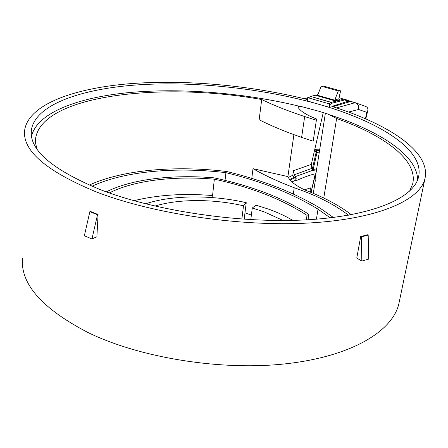 <?xml version="1.0" encoding="UTF-8"?>
<svg xmlns="http://www.w3.org/2000/svg" width="448" height="448" viewBox="0 0 448 448"><rect width="100%" height="100%" fill="white"/><g stroke="black" fill="none" stroke-linecap="round" stroke-linejoin="round"><path stroke-width="0.67" d="M292.712 220.382C285.779 216.182 277.799 212.458 268.778 209.216L255.92 205.134L252.274 208.023L250.785 219.66M283.17 220.517L263.911 211.742L252.274 208.023M244.188 219.251L246.249 202.686L243.505 205.794L241.864 219.089M243.505 205.794C213.427 198.839 178.651 198.761 154.907 206.08M351.333 214.67C339.102 205.335 323.893 197.221 305.698 190.327C295.966 185.914 290.035 181.339 287.907 176.602L253.002 168.678L251.782 178.399M333.362 217.465L320.023 208.107C293.832 192.399 262.696 180.197 226.615 171.494C175.756 165.312 122.774 169.652 89.214 185.102M308.022 219.755L308.868 214.295L307.003 215.342C282.134 199.265 251.244 187.208 214.34 179.178L212.57 195.558L213.058 197.635M214.34 179.178C174.154 175.689 133.896 180.365 109.306 192.948M348.454 215.197C334.505 204.473 316.702 195.418 295.047 188.037L294.23 187.762L293.311 194.012M330.21 217.846L318.024 209.154C292.337 193.508 261.632 181.345 225.91 172.67L225.042 180.376M225.91 172.67C176.159 166.684 124.41 171.058 91.935 186.262M22.478 258.177C20.25 283.875 42.106 308.672 88.054 332.562C140.823 358.204 222.544 371.162 287.308 363.63C352.229 356.121 392.7 330.915 398.871 303.727L399.358 301.409M91.958 238.952L84.364 235.766L89.858 211.669L90.418 211.434L98.078 214.514L96.891 236.762L91.958 238.952L97.513 214.749L98.078 214.514M307.692 99.574C250.634 85.254 184.531 79.268 128.43 83.815C72.957 88.53 28.241 104.776 24.646 130.329C22.299 150.472 45.853 170.867 95.306 191.52C152.163 213.814 240.414 226.968 309.327 222.986C378.414 219.027 419.966 200.099 424.917 178.769C431.306 151.85 388.422 123.967 331.839 106.4L348.191 101.214L350.319 101.27L355.247 102.67L336.482 107.89M304.674 116.547L301.616 137.385C285.118 131.673 270.967 125.793 259.157 119.739L261.699 99.523C273.655 105.336 287.98 111.014 304.674 116.547L316.372 120.254L316.568 118.983C306.41 115.03 300.171 111.037 297.853 106.999L299.684 106.092L318.892 111.272L328.384 114.19L336.622 118.507L323.77 198.044M329.448 107.363L319.911 104.597C264.057 88.598 196.627 81.15 138.902 84.79C81.782 88.592 35.05 104.524 31.349 130.211C29.07 149.811 52.041 169.613 100.246 189.605C155.355 211.07 240.453 223.67 306.925 219.817C373.565 215.986 413.784 197.73 418.538 177.066C424.934 149.794 379.053 121.537 319.911 104.597L307.378 100.962L308.129 97.972L310.503 96.538L308.129 97.972M417.564 180.085C417.855 155.316 379.086 130.581 328.35 114.414M293.905 134.646L287.907 176.602M261.699 99.523C163.055 81.872 42.42 94.5 35.616 138.326L35.666 143.528L36.949 148.91M244.983 212.856L251.373 215.068M290.119 180.029L295.154 177.699L294.05 177.33L289.666 179.469M291.637 181.619L290.298 180.079M295.422 176.602L294.319 174.737L293.474 170.699L311.298 164.41L311.819 168.426L312.978 170.223L295.422 176.602L296.212 178.685L295.814 178.898L295.876 180.813C303.061 177.447 309.753 175.05 315.952 173.628M288.31 177.43L292.813 175.246L293.474 170.699M323.254 112.582L311.298 164.41M310.072 189.532L310.453 187.88L310.156 190.618L310.884 192.36M316.562 169.691L313.225 170.475L312.978 170.223M350.409 101.304L355.942 102.911C358.411 104.266 359.296 106.45 358.596 109.474C358.982 106.126 357.739 103.858 354.855 102.67L350.442 101.416L348.673 102.082L348.191 101.214L344.658 99.954L331.794 103.258L329.75 104.748L329.218 103.841L331.1 102.452L310.694 96.449L331.285 102.357L331.699 103.303M313.309 193.362L315.336 180.387L315.084 179.172L325.371 113.238M308.594 97.899L329.218 103.841M329.75 104.748L329.403 106.943M355.247 102.67L365.96 106.574C367.55 107.324 368.166 108.64 367.808 110.527L366.912 112.398L365.383 118.742M350.118 101.259L339.063 97.636M313.225 170.475L313.135 169.518L312.34 169.417M319.665 149.822L319.631 149.822C317.094 149.873 315.571 149.705 315.045 149.313L314.877 149.458M365.456 106.394L365.96 106.574M339.186 99.54L339.606 99.663L338.783 98.862L334.83 99.859L334.964 100.839L316.63 95.603L317.755 94.993L321.188 86.19L323.585 86.094L340.631 90.849L338.29 90.966L334.83 99.859M340.631 90.849L338.783 98.862M338.29 90.966L321.188 86.19M409.573 191.178L412.675 183.954C418.314 160.177 384.261 135.29 336.622 118.507M299.656 106.316C245.672 93.162 183.809 87.864 131.219 92.378C79.184 97.054 37.206 112.353 31.522 136.203M360.69 236.572L367.601 234.774L368.183 235.094L368.715 259.112L361.85 261.05L356.759 258.098L360.69 236.572L361.273 236.897L368.183 235.094M292.813 175.246L294.05 177.33M295.154 177.699L296.212 178.685M294.23 187.762C278.202 181.636 264.46 175.274 253.002 168.678M318.024 209.154L316.422 219.178M307.003 215.342L306.309 219.85M308.868 214.295C283.231 198.027 251.597 185.875 213.976 177.839C172.872 174.306 131.684 179.043 106.288 191.867M246.249 202.686C211.87 194.768 172.032 194.942 145.583 203.818M316.372 120.254L313.18 141.204L301.616 137.385M316.568 118.983L313.18 141.204M89.858 211.669L97.513 214.749M361.85 261.05L361.273 236.897M133.913 200.704C157.506 194.897 183.725 193.183 212.57 195.558M311.819 168.426L294.319 174.737M305.771 99.086L307.866 98.386M348.538 112.05L358.596 109.474L366.912 112.398M310.453 187.88L304.578 189.818M296.005 179.978L291.995 181.955M315.879 174.065L314.866 175.504L310.996 192.405M332.842 106.714L348.673 102.082M344.736 99.96L344.294 99.075M314.44 150.584L316.12 152.354L312.262 169.282M316.12 152.354L317.022 152.488L313.135 169.518L316.719 168.689M315.778 174.087L315.347 174.552M315.498 151.458L315.958 150.752L319.614 150.153M315.045 149.313L316.142 150.808L315.678 151.514M331.794 103.258L331.285 102.357L344.165 99.081L344.658 99.954M317.845 94.769L310.425 96.438L317.878 94.69M319.306 152.107L317.022 152.488L316.142 150.808L319.598 150.242M339.606 99.663L334.964 100.839M316.63 95.603L317.436 95.413M334.768 100.19L317.576 95.29M35.616 138.326L35.532 142.066M304.354 98.739L309.17 97.233M350.319 101.27L344.394 99.109M315.398 174.53L311.052 192.433M315.823 174.451L315.386 174.541M365.786 118.916L367.808 110.527M31.27 133.997L31.349 130.211M424.917 178.769L398.871 303.727"/></g></svg>
